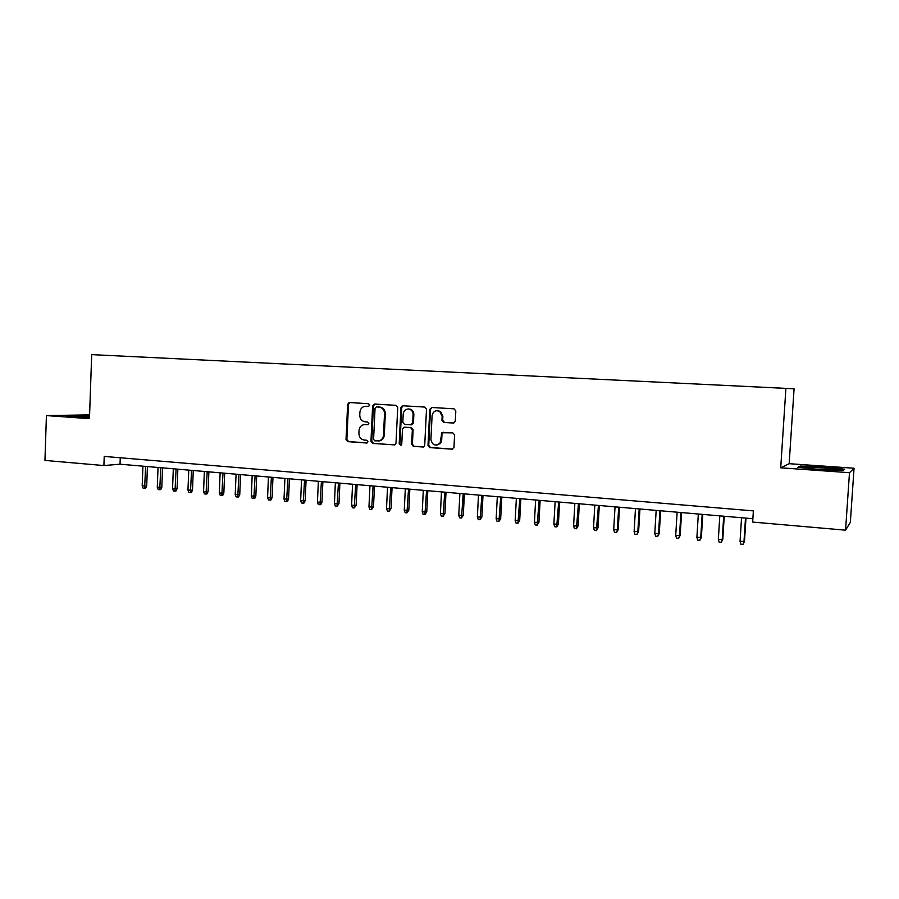 <?xml version="1.0" encoding="UTF-8"?>
<svg xmlns="http://www.w3.org/2000/svg" width="899" height="899" viewBox="0 0 899 899"><rect width="100%" height="100%" fill="white"/><g stroke="black" fill="none" stroke-linecap="round" stroke-linejoin="round"><path stroke-width="1.35" d="M369.725 405.146L368.523 403.696L349.509 402.55L347.643 404.404L346.025 439.555L347.711 441.634L366.68 443.005L368.006 441.724L366.814 440.263L364.342 440.083C360.881 439.454 359.072 437.229 358.903 433.408L359.038 430.464C359.476 426.969 361.297 425.002 364.511 424.575L367.669 424.744L368.86 423.451L367.669 421.991L365.196 421.833C361.735 421.215 359.915 419.001 359.757 415.169L359.892 412.236C360.409 408.449 362.421 406.472 365.927 406.303L368.399 406.449L369.725 405.146M453.298 423.069L455.299 421.17L455.815 410.955L454.017 408.82L431.756 407.483L429.778 409.382L427.991 445.454L429.756 447.59L451.972 449.197L453.973 447.32L454.591 434.813L452.793 432.868L441.87 432.734L440.105 442.892C435.509 446.589 432.453 445.454 430.913 439.476L432.093 415.72C433.161 411.214 435.723 409.798 439.791 411.472L442.151 416.349L441.948 420.316L443.735 422.451L453.725 423.047M780.714 467.806L849.488 472.694L845.554 530.174L850.342 522.353L854.05 468.222L789.153 463.693L794.075 388.829L785.906 388.379L780.714 467.806L789.153 463.693M89.597 414.877L46.422 415.585L89.462 418.653L91.687 354.622L785.906 388.379M46.422 415.585L44.95 460.423L103.902 465.558L120.039 464.199L752.868 518.723M845.554 530.174L752.654 522.072L753.373 510.89L104.228 456.422L103.902 465.558M397.729 407.438L395.998 405.337L374.523 404.056L372.624 405.921L370.95 441.342L372.669 443.443L394.841 444.881L396.01 443.151L397.729 407.438M402.876 405.752L424.744 407.067L426.508 409.18L424.721 445.219L424.036 446.657L413.394 446.398L411.641 444.275L412.349 429.733L410.607 427.621L404.101 427.216L402.482 429.07L401.752 444.162L400.988 445.353L399.19 443.971L400.943 407.629L402.876 405.752M401.482 406.326L401.426 407.618M348.273 403.01L348.205 404.393M849.488 472.694L854.05 468.222M120.264 457.771L120.039 464.199M439.836 443.274L439.802 444.005M89.563 415.821L65.953 415.619L89.507 417.417M844.678 469.177L823.214 466.974L800.166 466.042L797.863 467.311L819.394 469.559L843.161 470.503L844.678 469.177M800.11 466.929L800.166 466.042M368.781 406.404L365.915 406.303M364.511 424.575L368.006 424.676M349.913 402.572L348.486 404.393L346.868 439.487L348.554 441.566L367.219 442.915M374.883 404.078L373.433 405.899L371.77 441.285L373.478 443.376L394.74 444.915M376.378 406.932L375.052 408.236L373.579 439.364L374.782 440.836L379.142 440.858C381.749 439.993 383.199 438.083 383.502 435.116L384.514 413.776C384.412 410.259 382.794 408.056 379.659 407.18L376.996 406.921M378.614 440.971L379.94 440.791C382.547 439.926 383.997 438.015 384.289 435.06L383.502 435.116M377.187 406.921L380.468 407.157C383.592 408.034 385.21 410.236 385.311 413.754L384.289 435.06M423.429 446.994L413.394 446.398M404.314 427.205L411.36 427.576L413.113 429.688L412.405 444.207L414.147 446.32M403.202 405.775L401.718 407.618L399.965 443.904L400.976 445.353M413.091 414.63C413.046 411.832 411.776 410 409.315 409.135C405.876 408.719 403.842 410.349 403.213 414.012L402.819 422.316L404.561 424.418L410.742 424.834L412.686 422.957L413.091 414.63L413.855 414.596C413.798 411.809 412.54 409.978 410.079 409.112L408.404 408.989M411.495 424.789L413.45 422.912L412.686 422.957M413.855 414.596L413.45 422.912M437.33 410.652L440.51 411.45L442.87 416.316L442.679 420.283L444.454 422.418L453.849 423.024M436.824 445.14L440.825 442.825L441.679 440.117L440.959 440.184M443.364 432.228L441.982 434.048L441.679 440.117M432.026 407.505L430.52 409.36L428.733 445.376L430.497 447.511L452.647 449.118M146.706 485.898L145.616 488.179L144.615 488.303L143.11 488.157L142.188 485.853L146.706 485.898L147.425 466.57M144.615 488.303L145.627 466.412M142.188 485.853L142.919 466.176M89.54 416.439L74.673 416.271L78.561 416.956M68.335 415.956L89.552 416.192M808.875 467.39L806.909 467.48C800.942 467.952 825.08 470.222 833.957 469.997L835.474 469.941C842.498 469.525 817.944 467.188 808.875 467.39M843.903 469.851L842.891 470.492M799.177 467.446L800.784 466.547L823.124 467.446L843.925 469.581M161.809 487.303L160.719 489.595L159.73 489.719L158.213 489.573L157.291 487.258L161.809 487.303L162.55 467.862M159.73 489.719L160.775 467.716M157.291 487.258L158.044 467.48M177.081 488.719L175.979 491.023L175.002 491.146L173.473 491L172.552 488.674L177.081 488.719L177.833 469.188M175.002 491.146L176.08 469.031M172.552 488.674L173.316 468.795M192.498 490.146L191.408 492.472L190.442 492.596L188.891 492.45L187.97 490.112L192.498 490.146L193.274 470.514M190.442 492.596L191.554 470.368M187.97 490.112L188.756 470.121M208.085 491.596L206.984 493.933L206.04 494.057L204.478 493.911L203.556 491.562L208.085 491.596L208.871 471.863M206.04 494.057L207.186 471.717M203.556 491.562L204.354 471.469M223.84 493.057L222.738 495.405L221.806 495.54L220.221 495.383L219.311 493.023L223.84 493.057L224.649 473.222M221.806 495.54L222.986 473.076M219.311 493.023L220.131 472.829M239.752 494.54L238.651 496.9L237.741 497.023L236.134 496.877L235.223 494.506L239.752 494.54L240.584 474.593M237.741 497.023L238.954 474.447M235.223 494.506L236.066 474.2M255.844 496.034L254.743 498.406L253.844 498.54L252.226 498.383L251.315 496.001L255.844 496.034L256.687 475.976M253.844 498.54L255.091 475.841M251.315 496.001L252.169 475.593M272.105 497.54L271.004 499.923L270.116 500.058L268.486 499.911L267.576 497.507L272.105 497.54L272.97 477.38M270.116 500.058L271.397 477.245M267.576 497.507L268.453 476.987M288.545 499.069L287.433 501.462L286.567 501.608L284.916 501.451L284.017 499.035L288.545 499.069L289.433 478.796M286.567 501.608L287.894 478.661M284.017 499.035L284.904 478.414M305.166 500.608L304.053 503.024L303.21 503.159L301.536 503.002L300.637 500.586L305.166 500.608L306.065 480.235M303.21 503.159L304.559 480.1M300.637 500.586L301.547 479.841M321.966 502.17L320.853 504.586L320.022 504.744L318.336 504.586L317.437 502.148L321.966 502.17L322.887 481.684M320.022 504.744L321.415 481.549M317.437 502.148L318.37 481.291M338.957 503.743L337.024 506.328L335.316 506.171L334.417 503.721L338.957 503.743L339.901 483.145M337.024 506.328L338.451 483.021M334.417 503.721L335.372 482.752M356.128 505.339L354.217 507.946L352.487 507.778L351.588 505.317L356.128 505.339L357.094 484.628M354.217 507.946L355.689 484.505M351.588 505.317L352.565 484.235M373.49 506.946L371.59 509.576L369.849 509.407L368.961 506.935L373.49 506.946L374.478 486.123M371.59 509.576L373.107 486.011M368.961 506.935L369.961 485.741M391.043 508.576L389.177 511.216L387.402 511.059L386.514 508.564L391.043 508.576L392.054 487.64M389.177 511.216L390.728 487.528M386.514 508.564L387.536 487.247M408.809 510.227L406.944 512.891L405.157 512.722L404.269 510.216L408.809 510.227L409.832 489.168M406.944 512.891L408.539 489.056M404.269 510.216L405.314 488.786M426.767 511.891L424.924 514.565L423.114 514.397L422.238 511.891L426.767 511.891L427.812 490.719M424.924 514.565L426.564 490.618M422.238 511.891L423.305 490.337M444.926 513.576L443.106 516.273L441.274 516.105L440.398 513.576L444.926 513.576L446.005 492.292M443.106 516.273L444.78 492.18M440.398 513.576L441.488 491.899M463.3 515.284L461.49 517.993L459.647 517.824L458.771 515.284L463.3 515.284L464.39 493.877M461.49 517.993L463.221 493.776M458.771 515.284L459.883 493.484M481.875 517.015L480.1 519.746L478.223 519.566L477.358 517.015L481.875 517.015L482.999 495.473M480.1 519.746L481.864 495.383M477.358 517.015L478.493 495.091M500.676 518.757L498.911 521.499L497.023 521.33L496.158 518.757L500.676 518.757L501.822 497.102M498.911 521.499L500.732 497.001M496.158 518.757L497.316 496.709M519.689 520.521L517.948 523.285L516.037 523.106L515.172 520.521L519.689 520.521L520.858 498.743M517.948 523.285L519.813 498.642M515.172 520.521L516.363 498.349M538.928 522.308L537.209 525.095L535.276 524.915L534.411 522.319L538.928 522.308L540.13 500.395M537.209 525.095L539.13 500.316M534.411 522.319L535.635 500.013M558.391 524.117L556.706 526.915L554.739 526.735L553.885 524.128L558.391 524.117L559.616 502.08M556.706 526.915L558.661 501.99M553.885 524.128L555.133 501.687M578.091 525.937L576.428 528.769L574.439 528.578L573.584 525.96L578.091 525.937L579.338 503.777M576.428 528.769L578.428 503.698M573.584 525.96L574.854 503.384M598.026 527.792L596.374 530.635L594.374 530.455L593.52 527.814L598.026 527.792L599.296 505.496M596.374 530.635L598.442 505.418M593.52 527.814L594.823 505.114M618.186 529.668L616.579 532.534L614.545 532.343L613.702 529.68L618.186 529.668L619.501 507.238M616.579 532.534L617.355 530.028L618.692 507.171M613.702 529.68L615.028 506.845M638.605 531.556L637.02 534.444L634.964 534.253L634.121 531.579L638.605 531.556L639.942 508.991M637.02 534.444L637.818 531.927L639.178 508.935M634.121 531.579L635.469 508.609M659.27 533.478L657.708 536.388L655.618 536.186L654.787 533.5L659.27 533.478L660.63 510.778M657.708 536.388L658.54 533.849L659.922 510.722M654.787 533.5L656.169 510.396M680.183 535.422L678.644 538.344L676.542 538.153L675.711 535.444L680.183 535.422L681.577 512.587M678.644 538.344L679.498 535.804L680.925 512.531M675.711 535.444L677.127 512.205M701.355 537.388L699.849 540.333L697.714 540.13L696.894 537.422L701.355 537.388L702.782 514.408M699.849 540.333L700.726 537.771L702.175 514.363M696.894 537.422L698.332 514.026M722.785 539.378L721.313 542.344L719.155 542.142L718.335 539.411L722.785 539.378L724.246 516.262M721.313 542.344L722.223 539.771L723.706 516.217M718.335 539.411L719.807 515.88M744.484 541.389L743.035 544.378L740.855 544.176L740.046 541.423L744.484 541.389L745.979 518.127M743.035 544.378L743.979 541.794L745.496 518.094M740.046 541.423L741.551 517.745M366.736 406.281L365.927 406.303M365.882 424.542L365.073 424.575M348.554 441.566L347.711 441.634M346.868 439.487L346.025 439.555M348.486 404.393L347.643 404.404M373.478 443.376L372.669 443.443M371.77 441.285L370.95 441.342M373.433 405.899L372.624 405.921M385.311 413.754L384.514 413.776M379.805 407.078L379.007 407.101M423.362 447.017L422.766 447.084M412.405 444.207L411.641 444.275M413.113 429.688L412.349 429.733M411.36 427.576L410.607 427.621M405.191 427.16L404.426 427.205M399.965 443.904L399.19 443.971M401.718 407.618L400.943 407.629M444.454 422.418L443.735 422.451M442.679 420.283L441.948 420.316M442.87 416.316L442.151 416.349M441.982 434.048L441.263 434.105M452.613 449.129L451.972 449.197M430.497 447.511L429.756 447.59M428.733 445.376L427.991 445.454M430.52 409.36L429.778 409.382M379.94 440.791L379.142 440.858M380.468 407.157L379.659 407.18M410.079 409.112L409.315 409.135M411.764 424.789L411 424.822M440.51 411.45L439.791 411.472M440.825 442.825L440.105 442.892M442.6 432.677L441.87 432.734M75.246 416.63L74.673 416.271M807.954 468.199L806.909 467.48"/></g></svg>
